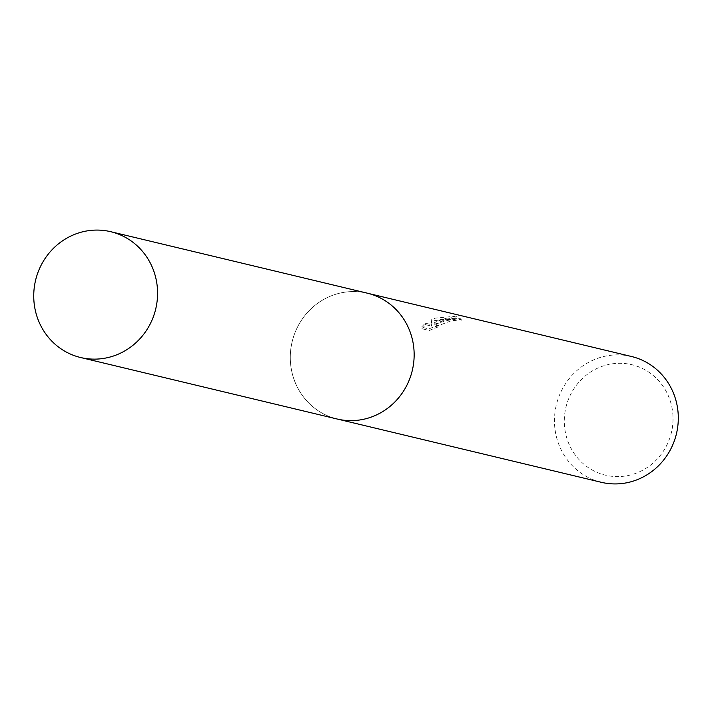 <?xml version="1.0" encoding="UTF-8"?>
<svg xmlns="http://www.w3.org/2000/svg" width="714" height="714" viewBox="0 0 714 714"><rect width="100%" height="100%" fill="white"/><g stroke="black" fill="none" stroke-linecap="round" stroke-linejoin="round"><path stroke-width="0.54" stroke-dasharray="3.57 2.68" d="M335.767 294.257A64.688 61.761 -76.5 0 0 290.303 358.187A64.688 61.761 -76.5 0 0 337.151 418.993A64.688 61.761 -76.5 0 0 368.674 417.922A64.688 61.761 -76.5 0 0 414.138 353.992A64.688 61.761 -76.5 0 0 367.299 293.186A64.688 61.761 -76.5 0 0 335.767 294.257A64.697 61.77 -76.5 0 0 292.517 374.538A64.697 61.77 -76.5 0 0 368.674 417.931A64.697 61.77 -76.5 0 0 411.924 337.642A64.697 61.77 -76.5 0 0 335.758 294.248M441.77 319.658L434.585 322.576L440.877 319.444L456.621 316.097L435.397 318.132L431.72 319.479L431.238 324.593L425.258 323.156L421.492 327.146L428.864 328.913L437.655 325.414L434.897 325.245L443.751 320.131L454.274 319.015A64.688 61.761 103.5 0 1 460.851 318.248L441.77 319.658M631.462 356.491A64.688 61.761 -76.5 0 0 599.93 357.562A64.688 61.761 -76.5 0 0 554.466 421.492A64.688 61.761 -76.5 0 0 601.304 482.298M604.214 365.648A56.799 54.228 -76.5 0 0 566.247 436.138A56.799 54.228 -76.5 0 0 633.113 474.239A56.799 54.228 -76.5 0 0 671.08 403.749A56.799 54.228 -76.5 0 0 604.214 365.648M460.851 318.248L461.271 319.801A63.109 60.253 -76.5 0 0 454.675 320.532L452.274 320.399L435.308 326.78L438.066 326.941L437.655 325.414M454.675 320.532L454.274 319.015M438.066 326.941L429.284 330.493L421.903 328.726L421.483 327.146M429.284 330.493L428.864 328.913M421.912 328.726L425.669 324.7L431.649 326.128L432.122 320.988L457.04 317.685L445.732 319.399L434.987 324.102L434.585 322.576M434.665 324.29C449.793 319.194 458.852 317.873 461.842 320.327M425.669 324.7L425.258 323.156M431.649 326.128L431.238 324.593M432.122 320.988L431.72 319.479M457.04 317.676L456.621 316.097M368.62 293.499L367.299 293.186A64.697 61.77 -76.5 0 0 292.508 374.538A64.697 61.77 -76.5 0 0 337.133 419.011M337.151 418.993L338.472 419.314M434.897 325.245L435.308 326.78"/><path stroke-width="1.07" d="M338.472 419.314L601.304 482.298A64.688 61.761 -76.5 0 0 632.836 481.236A64.688 61.761 -76.5 0 0 678.3 417.297A64.688 61.761 -76.5 0 0 631.462 356.491L368.62 293.499M155.357 276.157A64.688 61.761 -76.5 0 0 110.732 231.702A64.688 61.761 -76.5 0 0 35.959 313.053A64.688 61.761 -76.5 0 0 80.584 357.509A64.688 61.761 -76.5 0 0 155.357 276.157M80.584 357.509L337.133 419.011A64.697 61.77 -76.5 0 0 411.924 337.633A64.697 61.77 -76.5 0 0 367.291 293.168L110.732 231.702"/></g></svg>
